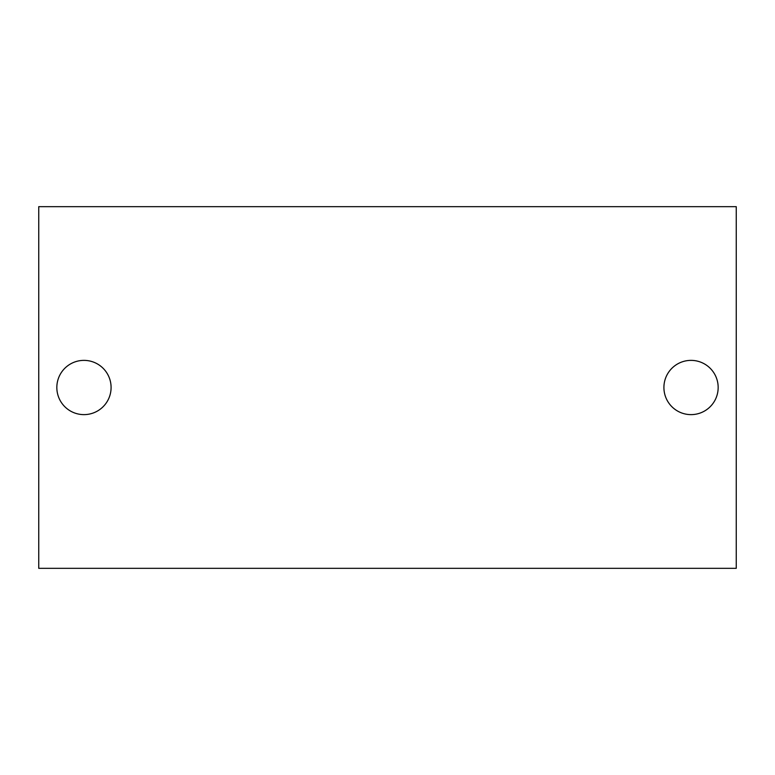 <?xml version="1.0" encoding="UTF-8"?>
<svg xmlns="http://www.w3.org/2000/svg" width="775" height="775" viewBox="0 0 775 775"><rect width="100%" height="100%" fill="white"/><g stroke="black" fill="none" stroke-linecap="round" stroke-linejoin="round"><path stroke-width="1.16" d="M736.25 206.663L38.75 206.663L38.75 568.337L736.25 568.337L736.25 206.663L736.25 568.337L38.75 568.337L38.75 206.663L736.25 206.663M691.038 360.375A27.125 27.125 0 0 1 714.531 401.062A27.125 27.125 0 0 1 667.546 401.062A27.125 27.125 0 0 1 691.038 360.375A27.125 27.125 0 0 0 667.546 401.062A27.125 27.125 0 0 0 714.531 401.062A27.125 27.125 0 0 0 691.038 360.375M83.962 360.375A27.125 27.125 0 0 1 107.454 401.062A27.125 27.125 0 0 1 60.469 401.062A27.125 27.125 0 0 1 83.962 360.375A27.125 27.125 0 0 0 60.469 401.062A27.125 27.125 0 0 0 107.454 401.062A27.125 27.125 0 0 0 83.962 360.375"/></g></svg>
